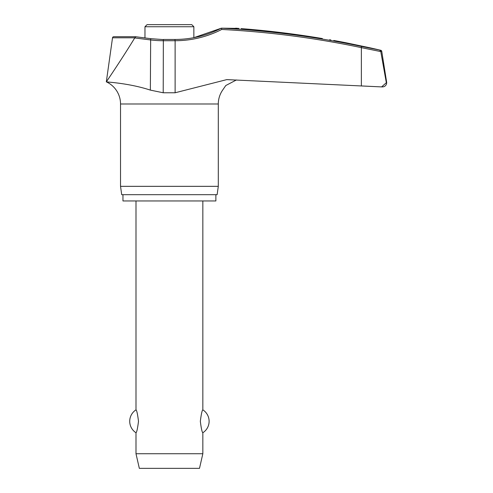 <?xml version="1.0" encoding="UTF-8"?>
<svg xmlns="http://www.w3.org/2000/svg" width="493" height="493" viewBox="0 0 493 493"><rect width="100%" height="100%" fill="white"/><g stroke="black" fill="none" stroke-linecap="round" stroke-linejoin="round"><path stroke-width="0.74" d="M386.672 82.725A4.178 4.178 0 0 0 386.617 82.072L386.284 82.072L380.738 51.321L379.832 50.292L380.738 51.321L386.339 82.725L381.576 86.904L382.494 86.904A4.178 4.178 0 0 0 386.672 82.725M174.916 39.594L175.12 40.722A103.253 102.618 90 0 0 221.714 29.463L221.554 28.175L238.495 28.397M109.957 82.202L106.328 81.838C105.188 82.004 128.297 82.867 150.359 90.114L163.208 92.77L175.12 92.77L226.78 79.613L381.329 86.897L361.369 85.93L361.369 47.648L380.781 51.58M215.872 194.692L215.872 200.959L122.96 200.959L122.96 194.692M236.393 79.958L225.782 85.529L222.312 90.595A24.373 24.373 0 0 0 218.3 103.992L218.3 186.336L120.532 186.336L120.532 103.992A24.373 24.373 0 0 0 106.328 81.838C107.11 80.735 122.714 57.706 134.718 37.949L150.359 39.908A103.253 102.501 -90 0 0 163.208 40.722L175.12 40.722L175.12 92.77M218.3 186.336L217.123 194.692L121.709 194.692L120.532 186.336M380.738 51.315L381.748 51.315A1.251 1.251 0 0 0 380.799 50.292A917.824 917.824 0 0 0 370.083 47.827L345.852 42.737A917.824 917.824 0 0 0 334.741 40.636M239.056 28.44L235.654 28.175M329.577 39.76L330.895 39.988M333.755 40.469L334.476 40.592M381.748 51.315L386.617 82.072M163.423 39.594L150.661 38.664L135.52 36.716L113.76 36.716A1.251 1.251 0 0 0 112.521 37.795L134.774 37.795L135.791 36.87M144.973 37.936L144.973 26.739L147.062 24.65L191.771 24.65L193.86 26.739L193.86 37.684L221.314 28.187A916.438 910.83 90 0 1 361.492 46.428L380.799 50.292M135.994 200.959L135.994 409.856C136.758 410.268 137.59 414.083 138.502 421.299C137.59 428.516 136.758 432.33 135.994 432.743L135.994 453.726L139.334 468.35L199.499 468.35L202.839 453.726L202.839 432.743C202.075 432.33 201.243 428.516 200.331 421.299C201.243 414.083 202.075 410.268 202.839 409.856L202.839 200.959M135.994 453.726L202.839 453.726M322.367 38.553C338.346 41.239 338.346 41.239 322.367 38.553A917.565 916.08 90 0 0 241.077 28.594M150.661 38.664L150.359 90.114M221.314 28.187C206.758 35.65 191.315 39.409 174.978 39.465L163.356 39.465L163.208 92.77M218.3 103.992L120.532 103.992M144.973 26.739L193.86 26.739M221.714 29.463A915.187 909.585 -90 0 1 361.369 47.648L361.492 46.428M202.839 432.743A13.576 13.576 0 0 0 202.839 409.856M135.994 409.856A13.576 13.576 0 0 0 135.994 432.743M135.476 36.716L113.76 36.716M112.521 37.795L106.328 81.838"/></g></svg>
